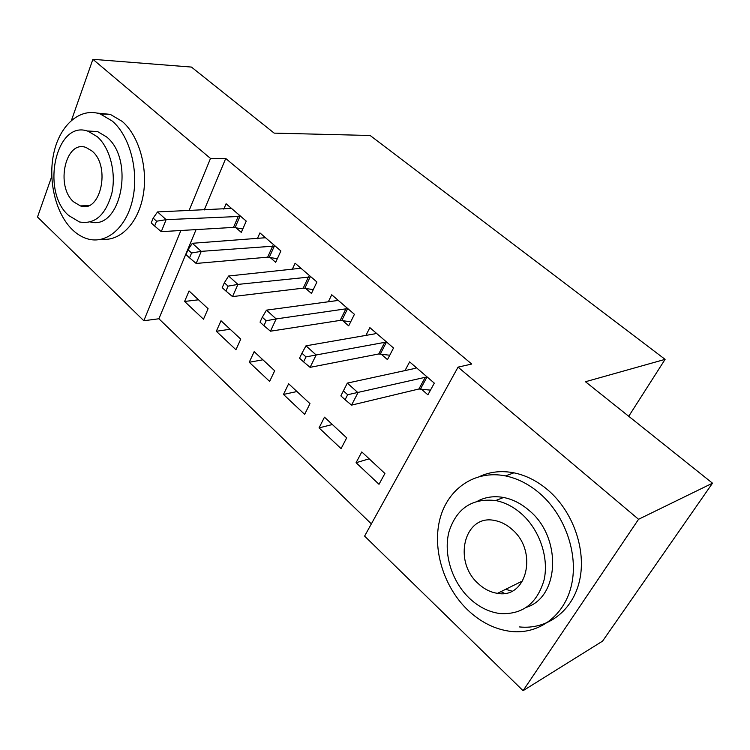 <?xml version="1.0" encoding="UTF-8"?>
<svg xmlns="http://www.w3.org/2000/svg" width="750" height="750" viewBox="0 0 750 750"><rect width="100%" height="100%" fill="white"/><g stroke="black" fill="none" stroke-linecap="round" stroke-linejoin="round"><path stroke-width="1.12" d="M504.431 593.372L500.981 591.619M196.069 229.603L158.897 318.769L371.363 523.884M158.897 318.769L143.812 320.738L37.5 217.031L51.741 176.475M71.484 120.263L92.897 59.316L191.438 67.069L274.163 133.125L370.134 135.488L665.1 359.363L585.469 381.741L712.5 483.188L602.569 641.138L523.078 690.684L364.603 536.1L458.053 367.134L638.559 519.291L523.078 690.684M628.725 416.288L665.1 359.363M235.931 349.725L240.75 339.141L220.997 320.738L216.319 331.284L235.931 349.725M270.038 257.409L275.691 262.331L280.875 250.95L259.922 232.903L257.344 238.725M304.65 414.356L309.975 403.65L288.637 383.775L283.472 394.434L304.65 414.356M342.553 320.531L348.684 325.866L354.431 314.325L331.734 294.769L328.341 301.772M379.012 484.294L384.919 473.494L361.791 451.941L356.072 462.712L379.012 484.294M421.247 389.025L427.913 394.828L434.306 383.137L409.631 361.884L405.009 370.575M458.053 367.134L471.731 364.041L225.722 158.475L204.262 209.944M381.084 354.066L387.469 359.625L393.525 348.009L369.872 327.628L365.934 335.391M341.081 448.622L346.688 437.869L324.478 417.178L319.05 427.894L341.081 448.622M305.569 288.337L311.456 293.456L316.913 282L295.116 263.222L292.162 269.587M269.625 381.412L274.688 370.772L254.166 351.647L249.253 362.259L269.625 381.412M235.866 227.662L241.312 232.397L246.234 221.1L226.088 203.747L223.809 209.109M203.494 319.219L208.078 308.7L189.056 290.972L184.603 301.453L203.494 319.219M92.897 59.316L210.497 158.447L189.075 210.591M180.891 230.494L143.812 320.738M712.5 483.188L638.559 519.291M225.722 158.475L210.497 158.447M369.178 458.822L356.072 462.712M332.362 424.519L319.05 427.894M296.972 391.537L283.472 394.434M262.913 359.803L249.253 362.259M230.119 329.241L216.319 331.284M198.525 299.803L184.603 301.453M340.856 395.869L345.094 399.731L347.653 394.734L343.406 390.872L340.856 395.869L347.334 383.1L414.966 368.419L416.222 367.566M343.406 390.872L347.334 383.1L357.966 392.691L351.544 405.131L418.922 388.988L430.481 390.131M427.584 377.353L425.25 377.297L347.653 394.734M345.094 399.731L351.544 405.131M387.084 342.459L384.741 342.347L316.153 354.975L305.991 345.816L374.878 333.834L376.2 333.075M389.756 355.238L378.731 353.972L310.097 367.341L316.153 354.975L306 356.906L301.941 353.222L299.541 358.181L303.591 361.875L306 356.906M303.591 361.875L310.097 367.341M305.991 345.816L301.941 353.222M348.253 309L345.891 308.841L276.178 318.919L266.456 310.153L336.422 300.675L337.8 300M350.728 321.759L340.2 320.391L270.459 331.2L276.178 318.919L266.184 320.747L262.294 317.222L260.034 322.144L263.906 325.678L266.184 320.747M263.906 325.678L270.459 331.2M266.456 310.153L262.294 317.222M539.916 493.547C529.153 484.312 517.669 478.434 505.462 475.903C475.097 469.791 448.003 488.513 440.053 518.513C432.028 548.494 443.363 586.509 467.616 609.891C480.703 622.331 495.234 629.522 511.209 631.462C539.109 634.538 564.816 615.553 571.603 584.578C578.475 553.659 564.909 515.156 539.916 493.547M519.506 626.934C547.266 629.906 572.85 611.025 579.619 580.331C586.481 549.703 573.019 511.603 548.175 490.247C537.478 481.125 526.059 475.312 513.909 472.828C501.656 470.484 490.322 471.666 479.897 476.372M477.928 500.944C485.709 496.959 494.259 495.806 503.578 497.484C512.737 499.266 521.316 503.644 529.312 510.609C561.806 537.197 559.763 596.719 526.641 607.256M521.531 513.834C513.497 506.794 504.872 502.359 495.675 500.55C472.078 497.972 456.506 508.397 448.969 531.825C443.287 553.659 451.716 581.344 469.331 598.191C478.584 606.909 488.784 612.028 499.941 613.547C522.328 614.859 537.038 603.684 544.059 580.05C549.15 557.709 539.55 529.753 521.531 513.834M478.322 583.669C484.144 589.097 490.538 592.312 497.503 593.334C526.95 599.222 538.331 551.138 511.95 529.322C506.625 524.587 500.887 521.653 494.738 520.509C464.344 513.713 452.559 561.319 478.322 583.669M505.678 589.294L511.922 591.141M112.35 121.116L100.369 114.009C80.372 107.109 60.206 124.669 53.972 152.353C47.587 179.972 55.556 213.553 72.45 229.772C77.203 234.319 82.312 237.375 87.787 238.941C106.603 244.388 126.506 227.606 132.694 199.172C139.012 170.831 129.909 136.181 112.35 121.116M101.831 239.184C120.122 241.5 138.131 223.294 143.119 195.666C148.228 168.112 139.059 135.806 122.241 121.425L110.278 114.366L97.125 113.091M86.963 130.95L97.584 131.569L106.556 136.903C135.159 159.619 120.853 230.625 90.459 221.962M97.322 136.734L88.341 131.363C56.147 118.838 40.294 191.241 68.681 215.503L79.406 221.944C94.828 224.7 105.638 215.147 111.844 193.275C116.381 172.809 109.912 147.778 97.322 136.734M73.65 201.853L80.353 205.884C100.5 213.731 111.047 166.472 92.1 151.097L86.109 147.506C65.503 139.491 55.209 186.263 73.65 201.853M310.978 276.881L237.919 284.409L228.609 276.009L300.947 268.238M313.294 289.603L303.206 288.15L232.509 296.597L237.919 284.409L228.075 286.144L224.353 282.769L222.216 287.653L225.928 291.038L228.075 286.144M225.928 291.038L232.509 296.597M228.609 276.009L224.353 282.769M275.175 246.037L201.263 251.353L192.338 243.3L265.528 237.731M277.35 258.694L267.666 257.175L196.153 263.447L201.263 251.353L191.578 252.994L188.006 249.759L185.981 254.606L189.544 257.85L191.578 252.994M189.544 257.85L196.153 263.447M192.338 243.3L188.006 249.759M240.75 216.384L166.125 219.656L157.556 211.931L231.478 208.387M242.803 228.966L233.494 227.4L161.278 231.656L166.125 219.656L156.581 221.213L153.159 218.109L151.237 222.928L154.65 226.031L156.581 221.213M154.65 226.031L161.278 231.656M157.556 211.931L153.159 218.109M426.834 377.259L420.506 388.941M425.25 377.297L418.922 388.988M386.334 342.356L380.334 353.962M384.741 342.347L378.731 353.972M347.503 308.878L341.812 320.419M345.891 308.841L340.2 320.391M310.228 276.759L304.828 288.216M308.606 276.675L303.206 288.15M274.425 245.897L269.288 257.269M272.794 245.784L267.666 257.175M240.009 216.234L235.125 227.522M238.369 216.094L233.494 227.4M505.462 475.903L513.909 472.828M503.578 497.484L495.675 500.55M522.769 580.847L497.503 593.334M100.369 114.009L110.278 114.366M97.584 131.569L88.341 131.363M88.556 205.594L80.353 205.884"/></g></svg>
